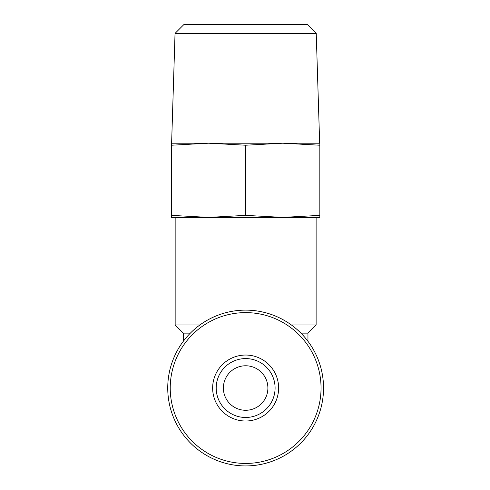 <?xml version="1.0" encoding="UTF-8"?>
<svg xmlns="http://www.w3.org/2000/svg" width="490" height="490" viewBox="0 0 490 490"><rect width="100%" height="100%" fill="white"/><g stroke="black" fill="none" stroke-linecap="round" stroke-linejoin="round"><path stroke-width="0.73" d="M245.637 365.773A22.258 22.258 0 0 1 264.912 399.154A22.258 22.258 0 0 1 226.362 399.154A22.258 22.258 0 0 1 245.637 365.773M212.648 388.025A32.989 32.989 0 0 0 261.464 416.972A32.989 32.989 0 0 0 263.442 360.26M278.626 388.025A32.989 32.989 0 0 1 245.637 421.014A32.989 32.989 0 0 1 212.648 388.025A32.989 32.989 0 0 1 245.637 355.042A32.989 32.989 0 0 1 278.626 388.025M171.451 217.395L208.544 217.395L171.451 215.367L171.451 217.395M208.544 217.395L282.736 217.395L245.637 215.367L208.532 217.395M319.829 217.395L319.829 215.367L282.736 217.395L319.829 217.395M183.321 341.291L183.321 333.127L175.157 324.968L175.157 217.395M175.157 324.968L199.908 324.968M291.372 324.968L316.117 324.968L316.117 217.395M167.739 388.025A77.898 77.898 0 0 0 284.586 455.492A77.898 77.898 0 0 0 284.586 320.564A77.898 77.898 0 0 0 167.739 388.025A77.898 77.898 0 0 0 284.586 455.492A77.898 77.898 0 0 0 284.586 320.564A77.898 77.898 0 0 0 167.739 388.025M183.321 333.127L190.371 333.127M300.903 333.127L307.959 333.127L316.117 324.968M171.451 215.367L171.451 145.224L208.544 143.203L245.637 145.224L282.736 143.203L319.829 145.224L319.829 143.203L208.538 143.203M208.544 143.203L171.451 143.203L171.451 145.224M245.637 215.367L245.637 145.224M319.829 215.367L319.829 145.224M316.234 33.4L175.04 33.4L183.94 24.5L307.334 24.5L316.234 33.4L319.664 143.203M175.04 33.4L171.616 143.203M245.637 358.582A29.443 29.443 0 0 1 271.142 402.749A29.443 29.443 0 0 1 220.139 402.749A29.443 29.443 0 0 1 245.637 358.582A29.443 29.443 0 0 1 271.142 402.749A29.443 29.443 0 0 1 220.139 402.749A29.443 29.443 0 0 1 245.637 358.582M321.048 388.025A75.411 75.411 0 0 0 245.637 312.62A75.411 75.411 0 0 0 170.232 388.025A75.411 75.411 0 0 0 245.637 463.436A75.411 75.411 0 0 0 321.048 388.025M307.959 341.291L307.959 333.127"/></g></svg>
